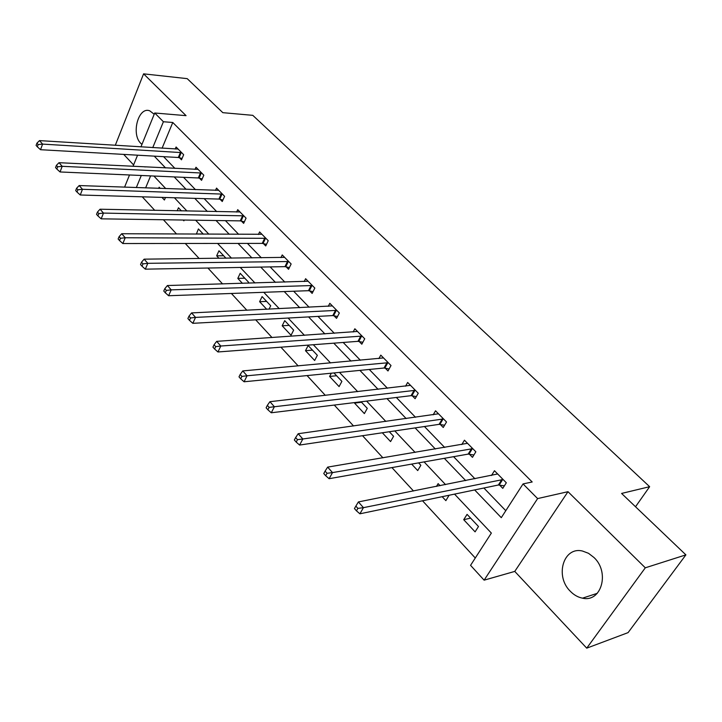<?xml version="1.0" encoding="UTF-8"?>
<svg xmlns="http://www.w3.org/2000/svg" width="722" height="722" viewBox="0 0 722 722"><rect width="100%" height="100%" fill="white"/><g stroke="black" fill="none" stroke-linecap="round" stroke-linejoin="round"><path stroke-width="1.08" d="M154.21 114.238L149.752 110.827C138.398 106.224 130.89 134.157 140.826 143.389L141.945 144.409M570.326 591.282C573.954 595.009 578.015 597.302 582.51 598.168C601.309 602.735 610.081 572.411 593.998 557.519L588.52 553.314L582.501 551.039C563.44 546.274 554.613 576.183 570.326 591.282M123.724 154.409L133.597 164.941M140.934 146.909L154.716 112.993L186.059 115.655L143.588 73.843L187.206 78.644L222.827 112.668L252.79 115.339L649.638 486.691L621.579 493.442L685.9 554.866L628.077 632.625L586.733 648.157L645.297 567.808L567.988 491.691L537.619 498.586L484.119 580.163L470.554 565.344L491.357 533.08L454.535 494.119M567.988 491.691L514.759 571.409L586.733 648.157M514.759 571.409L484.119 580.163M142.27 196.817L154.752 210.355M163.416 219.75L176.583 234.027M185.283 243.467L199.173 258.539M207.927 268.033L222.584 283.927M231.392 293.475L246.861 310.252M255.705 319.846L272.032 337.562M280.921 347.192L298.168 365.91M307.094 375.584L325.324 395.358M334.277 405.069L353.554 425.971M362.534 435.709L382.922 457.829M391.929 467.594L413.498 490.996M422.523 500.779L475.284 558.007M143.588 73.843L115.285 145.312M685.9 554.866L645.297 567.808M635.522 506.754L649.638 486.691M150.6 175.888L145.618 187.9M478.487 526.509L467.071 514.371L463.714 519.705L475.085 531.852L478.487 526.509M442.171 496.691L445.871 500.644L449.075 495.256M440.086 485.707L438.137 483.632L436.44 486.438M411.657 464.102L417.713 470.573L420.854 465.275L418.598 462.874M382.326 432.776L390.566 441.575L393.589 436.305L389.293 431.738M354.845 402.551L354.547 403.102L364.375 413.598L367.281 408.354L361.09 401.784M331.317 373.202L329.593 376.442L339.087 386.586L341.885 381.378L333.943 372.94M317.355 355.314L308.141 345.522L305.487 350.693L314.657 360.495L317.355 355.314M293.646 330.125L284.73 320.658L282.176 325.793L291.047 335.27L293.646 330.125M269.035 309.178L270.714 305.758L262.095 296.598L259.622 301.706L266.725 309.296M248.052 283.186L248.521 282.185L240.182 273.322L237.8 278.394L242.439 283.349M225.977 258.232L218.965 250.778L216.663 255.823L218.992 258.305M203.324 234.163L198.406 228.937L196.357 234.127M181.439 210.914L178.478 207.765L177.161 210.824M184.227 220.048L183.893 220.824L183.162 220.039M160.275 188.424L159.156 187.233L158.687 188.37M165.482 197.503L164.417 200.012L161.963 197.395M474.661 489.94L501.285 517.674L523.053 483.921L532.186 481.98L172.775 122.487L162.089 148.218M163.587 156.665L174.923 168.388M183.55 177.323L195.491 189.669M204.164 198.64L216.726 211.645M225.445 220.652L238.675 234.352M247.429 243.404L261.373 257.826M270.154 266.914L284.847 282.112M293.664 291.228L309.142 307.247M317.987 316.398L334.313 333.284M343.185 342.463L360.395 360.269M369.285 369.465L387.443 388.255M396.351 397.47L415.511 417.289M424.437 426.522L444.662 447.45M453.587 456.683L474.959 478.785M483.884 488.018L505.788 510.689M499.579 485.076L502.783 488.352L506.321 482.783L494.471 470.726L491.465 475.509M469.372 454.192L472.459 457.342L475.852 451.801L464.445 440.194L461.791 444.562M440.285 424.446L443.254 427.478L446.521 421.973L435.528 410.8L433.173 414.816M412.262 395.782L415.123 398.706L418.255 393.237L407.659 382.461L405.556 386.18M385.232 368.148L387.994 370.973L391.008 365.531L380.783 355.134L378.897 358.59M359.159 341.488L361.821 344.204L364.718 338.798L354.854 328.772L353.148 331.994M333.979 315.74L336.551 318.366L339.34 312.996L329.819 303.312L328.266 306.327M309.657 290.867L312.139 293.412L314.828 288.069L305.623 278.71L304.215 281.544M286.147 266.824L288.547 269.288L291.137 263.981L282.239 254.929L280.948 257.601M263.404 243.576L265.732 245.949L268.232 240.688L259.613 231.924L258.431 234.451M241.401 221.076L243.648 223.369L246.058 218.143L237.728 209.669L236.635 212.051M220.093 199.281L222.268 201.51L224.596 196.321L216.528 188.108L215.517 190.373M199.452 178.181L201.564 180.338L203.812 175.184L195.987 167.233L195.057 169.381M179.444 157.721L181.493 159.815L183.668 154.698L176.078 146.99L175.22 149.039M154.716 112.993L163.407 121.738L152.748 147.64M172.775 122.487L163.407 121.738M523.053 483.921L537.619 498.586M124.572 187.16L129.518 174.977M133.038 166.331L137.559 155.194M145.284 166.935L144.824 166.917M141.295 175.491L136.332 187.576M445.555 484.624L424.085 461.899M415.114 452.414L394.799 430.917M385.846 421.449L366.623 401.107M357.688 391.658L339.484 372.399M330.568 362.967L313.33 344.728M304.449 335.333L288.114 318.05M279.27 308.691L263.783 292.311M254.965 282.979L240.282 267.447M231.509 258.169L217.584 243.431M208.857 234.199L195.644 220.219M186.953 211.023L174.417 197.765M165.771 188.613L153.876 176.033M154.255 156.142L165.573 167.937M174.192 176.917L186.123 189.335M194.787 198.36L207.34 211.447M216.049 220.517L229.28 234.298M238.025 243.413L251.96 257.935M260.741 267.086L275.434 282.383M284.251 291.571L299.738 307.707M308.583 316.922L324.909 333.934M333.781 343.176L351.009 361.117M359.908 370.386L378.075 389.32M387.001 398.616L406.179 418.598M415.114 427.902L435.366 449.012M444.31 458.326L465.717 480.617M470.591 518.125L463.714 519.705M361.523 402.244L354.547 403.102M336.587 375.747L329.593 376.442M312.482 350.134L305.487 350.693M289.17 325.369L282.176 325.793M266.617 301.408L259.622 301.706M244.794 278.214L237.8 278.394M223.649 255.75L216.663 255.823M203.153 233.982L196.185 233.946M503.108 479.516L363.446 507.656L358.392 501.934L497.648 473.966M504.362 485.861L498.37 485.003L359.899 513.802L363.446 507.656L357.877 508.387L355.865 506.095L354.448 508.559L356.46 510.851L357.877 508.387M356.46 510.851L359.899 513.802M358.392 501.934L355.865 506.095M472.757 448.66L332.499 472.594L327.662 467.116L467.504 443.308M473.903 454.977L468.172 454.102L329.115 478.704L332.499 472.594L327.039 473.298L325.108 471.096L323.763 473.551L325.694 475.744L327.039 473.298M325.694 475.744L329.115 478.704M327.662 467.116L325.108 471.096M443.543 418.94L302.834 438.985L298.195 433.723L438.48 413.796M444.581 425.24L439.084 424.346L299.603 445.059L302.834 438.985L297.482 439.662L295.632 437.55L294.341 439.987L296.191 442.099L297.482 439.662M296.191 442.099L299.603 445.059M298.195 433.723L295.632 437.55M415.385 390.313L274.378 406.739L269.929 401.694L410.502 385.349M416.341 396.577L411.062 395.665L271.282 412.776L274.378 406.739L269.125 407.388L267.348 405.367L266.111 407.786L267.889 409.807L269.125 407.388M267.889 409.807L271.282 412.776M269.929 401.694L267.348 405.367M388.237 362.715L247.05 375.774L242.772 370.928L383.526 357.922M389.122 368.942L384.041 368.012L244.09 381.776L247.05 375.774L241.888 376.406L240.182 374.456L239 376.857L240.706 378.806L241.888 376.406M240.706 378.806L244.09 381.776M242.772 370.928L240.182 374.456M362.047 336.082L220.788 346.018L216.681 341.353L357.507 331.461M362.859 342.264L357.968 341.335L217.954 351.975L220.788 346.018L215.716 346.623L214.073 344.755L212.945 347.138L214.587 349.015L215.716 346.623M214.587 349.015L217.954 351.975M216.681 341.353L214.073 344.755M336.759 310.37L195.536 317.4L191.574 312.915L332.373 305.911M337.517 316.516L332.797 315.577L192.819 323.321L195.536 317.4L190.554 317.987L188.974 316.182L187.891 318.555L189.471 320.351L190.554 317.987M189.471 320.351L192.819 323.321M191.574 312.915L188.974 316.182M312.337 285.533L171.222 289.856L167.414 285.533L308.095 281.219M313.032 291.634L308.484 290.695L168.614 295.731L171.222 289.856L166.331 290.415L164.806 288.683L163.768 291.038L165.284 292.771L166.331 290.415M165.284 292.771L168.614 295.731M167.414 285.533L164.806 288.683M288.728 261.526L147.811 263.322L144.138 259.162L284.63 257.357M289.378 267.582L284.973 266.644L145.312 269.162L147.811 263.322L142.992 263.873L141.53 262.203L140.537 264.532L141.999 266.201L142.992 263.873M141.999 266.201L145.312 269.162M144.138 259.162L141.53 262.203M265.895 238.314L125.24 237.755L121.702 233.738L261.933 234.28M266.499 244.316L262.239 243.386L122.839 243.54L125.24 237.755L120.511 238.278L119.094 236.672L118.137 238.991L119.554 240.597L120.511 238.278M119.554 240.597L122.839 243.54M121.702 233.738L119.094 236.672M243.801 215.842L103.481 213.089L100.06 209.218L239.966 211.943M244.37 221.807L240.245 220.869L101.17 218.838L103.481 213.089L98.824 213.604L97.461 212.051L96.54 214.353L97.903 215.905L98.824 213.604M97.903 215.905L101.17 218.838M100.06 209.218L97.461 212.051M222.412 194.101L82.47 189.29L79.176 185.554L218.694 190.319M222.945 200.003L218.937 199.073L80.25 194.994L82.47 189.29L77.895 189.787L76.577 188.289L75.693 190.572L77.001 192.07L77.895 189.787M77.001 192.07L80.25 194.994M79.176 185.554L76.577 188.289M201.691 173.027L62.191 166.304L59.005 162.694L198.09 169.363M202.196 178.885L198.306 177.964L60.052 171.962L62.191 166.304L57.679 166.782L56.406 165.338L55.558 167.603L56.83 169.047L57.679 166.782M56.83 169.047L60.052 171.962M59.005 162.694L56.406 165.338M181.61 152.613L42.589 144.102L39.511 140.609L178.117 149.057M182.079 158.416L178.307 157.495L40.531 149.707L42.589 144.102L38.149 144.562L36.921 143.164L36.1 145.411L37.327 146.81L38.149 144.562M37.327 146.81L40.531 149.707M39.511 140.609L36.921 143.164M502.72 479.453L499.2 485.013M501.898 479.444L498.37 485.003M472.378 448.588L468.993 454.12M471.556 448.57L468.172 454.102M443.155 418.868L439.906 424.374M442.333 418.832L439.084 424.346M415.006 390.241L411.883 395.71M414.184 390.196L411.062 395.665M387.858 362.634L384.862 368.076M387.046 362.57L384.041 368.012M361.677 336.001L358.789 341.407M360.856 335.929L357.968 341.335M336.389 310.289L333.609 315.658M335.577 310.207L332.797 315.577M311.967 285.452L309.287 290.785M311.155 285.361L308.484 290.695M288.367 261.445L285.786 266.743M287.555 261.346L284.973 266.644M265.534 238.224L263.043 243.485M264.73 238.116L262.239 243.386M243.44 215.761L241.04 220.986M242.646 215.643L240.245 220.869M222.06 194.01L219.732 199.2M221.257 193.884L218.937 199.073M201.339 172.937L199.101 178.09M200.545 172.811L198.306 177.964M181.258 152.513L179.092 157.631M180.473 152.378L178.307 157.495M582.51 598.168L597.302 593.313"/></g></svg>
